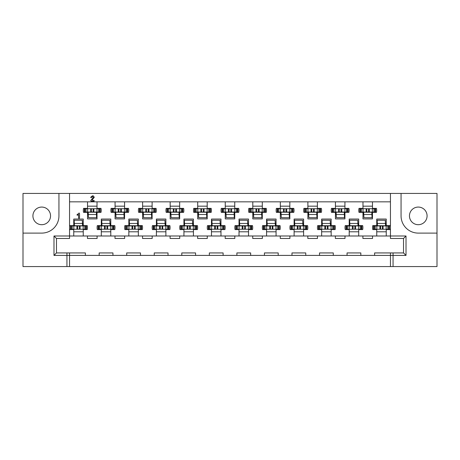 <?xml version="1.0" encoding="UTF-8"?>
<svg xmlns="http://www.w3.org/2000/svg" width="460" height="460" viewBox="0 0 460 460"><rect width="100%" height="100%" fill="white"/><g stroke="black" fill="none" stroke-linecap="round" stroke-linejoin="round"><path stroke-width="0.69" d="M418.272 207.069A8.815 8.815 0 0 0 409.457 215.884A8.815 8.815 0 0 0 418.272 224.698A8.815 8.815 0 0 0 427.081 215.884A8.815 8.815 0 0 0 418.272 207.069M41.728 224.698A8.815 8.815 0 0 1 32.919 215.884A8.815 8.815 0 0 1 41.728 207.069A8.815 8.815 0 0 1 50.542 215.884A8.815 8.815 0 0 1 41.728 224.698M152.116 201.836L152.116 208.38L156.089 208.38A8.953 8.953 0 0 1 156.089 212.37L152.116 212.37L152.116 218.914L142.612 218.914L142.612 212.37L138.638 212.37A8.953 8.953 0 0 1 138.638 208.38L142.612 208.38L142.612 201.836M179.664 201.836L179.664 208.38L183.638 208.38A8.953 8.953 0 0 1 183.638 212.37L179.664 212.37L179.664 218.914L170.16 218.914L170.16 212.37L166.186 212.37A8.953 8.953 0 0 1 166.186 208.38L170.16 208.38L170.16 201.836M207.207 201.836L207.207 208.38L211.18 208.38A8.953 8.953 0 0 1 211.18 212.37L207.207 212.37L207.207 218.914L197.702 218.914L197.702 212.37L193.729 212.37A8.953 8.953 0 0 1 193.729 208.38L197.702 208.38L197.702 201.836M234.749 201.836L234.749 208.38L238.728 208.38A8.953 8.953 0 0 1 238.728 212.37L234.749 212.37L234.749 218.914L225.25 218.914L225.25 212.37L221.271 212.37A8.953 8.953 0 0 1 221.271 208.38L225.25 208.38L225.25 201.836M262.298 201.836L262.298 208.38L266.271 208.38A8.953 8.953 0 0 1 266.271 212.37L262.298 212.37L262.298 218.914L252.793 218.914L252.793 212.37L248.82 212.37A8.953 8.953 0 0 1 248.82 208.38L252.793 208.38L252.793 201.836M289.84 201.836L289.84 208.38L293.813 208.38A8.953 8.953 0 0 1 293.813 212.37L289.84 212.37L289.84 218.914L280.335 218.914L280.335 212.37L276.362 212.37A8.953 8.953 0 0 1 276.362 208.38L280.335 208.38L280.335 201.836M317.388 201.836L317.388 208.38L321.362 208.38A8.953 8.953 0 0 1 321.362 212.37L317.388 212.37L317.388 218.914L307.884 218.914L307.884 212.37L303.91 212.37A8.953 8.953 0 0 1 303.91 208.38L307.884 208.38L307.884 201.836M344.931 201.836L344.931 208.38L348.904 208.38A8.953 8.953 0 0 1 348.904 212.37L344.931 212.37L344.931 218.914L335.426 218.914L335.426 212.37L331.453 212.37A8.953 8.953 0 0 1 331.453 208.38L335.426 208.38L335.426 201.836M372.473 201.836L372.473 208.38L376.452 208.38A8.953 8.953 0 0 1 376.452 212.37L372.473 212.37L372.473 218.914L362.974 218.914L362.974 212.37L358.995 212.37A8.953 8.953 0 0 1 358.995 208.38L362.974 208.38L362.974 201.836M124.574 201.836L124.574 208.38L128.547 208.38A8.953 8.953 0 0 1 128.547 212.37L124.574 212.37L124.574 218.914L115.069 218.914L115.069 212.37L111.096 212.37A8.953 8.953 0 0 1 111.096 208.38L115.069 208.38L115.069 201.836M97.025 201.836L97.025 208.38L101.004 208.38A8.953 8.953 0 0 1 101.004 212.37L97.025 212.37L97.025 218.914L87.526 218.914L87.526 212.37L83.547 212.37A8.953 8.953 0 0 1 83.547 208.38L87.526 208.38L87.526 201.836M124.643 235.992L124.643 238.47L115 238.47L115 235.992L128.84 235.992L128.84 229.586L124.867 229.586A8.953 8.953 0 0 1 124.867 225.595L128.84 225.595L128.84 219.052L138.345 219.052L138.345 225.595L142.318 225.595A8.953 8.953 0 0 1 142.318 229.586L138.345 229.586L138.345 235.992L152.185 235.992L152.185 238.47L142.542 238.47L142.542 235.992M152.185 235.992L156.388 235.992L156.388 229.586L152.409 229.586A8.953 8.953 0 0 1 152.409 225.595L156.388 225.595L156.388 219.052L165.887 219.052L165.887 225.595L169.867 225.595A8.953 8.953 0 0 1 169.867 229.586L165.887 229.586L165.887 235.992L179.728 235.992L179.728 238.47L170.091 238.47L170.091 235.992M179.728 235.992L183.931 235.992L183.931 229.586L179.958 229.586A8.953 8.953 0 0 1 179.958 225.595L183.931 225.595L183.931 219.052L193.436 219.052L193.436 225.595L197.409 225.595A8.953 8.953 0 0 1 197.409 229.586L193.436 229.586L193.436 235.992L207.276 235.992L207.276 238.47L197.633 238.47L197.633 235.992M207.276 235.992L211.473 235.992L211.473 229.586L207.5 229.586A8.953 8.953 0 0 1 207.5 225.595L211.473 225.595L211.473 219.052L220.978 219.052L220.978 225.595L224.952 225.595A8.953 8.953 0 0 1 224.952 229.586L220.978 229.586L220.978 235.992L234.818 235.992L234.818 238.47L225.181 238.47L225.181 235.992M234.818 235.992L239.022 235.992L239.022 229.586L235.048 229.586A8.953 8.953 0 0 1 235.048 225.595L239.022 225.595L239.022 219.052L248.526 219.052L248.526 225.595L252.5 225.595A8.953 8.953 0 0 1 252.5 229.586L248.526 229.586L248.526 235.992L262.367 235.992L262.367 238.47L252.724 238.47L252.724 235.992M262.367 235.992L266.564 235.992L266.564 229.586L262.591 229.586A8.953 8.953 0 0 1 262.591 225.595L266.564 225.595L266.564 219.052L276.069 219.052L276.069 225.595L280.042 225.595A8.953 8.953 0 0 1 280.042 229.586L276.069 229.586L276.069 235.992L289.909 235.992L289.909 238.47L280.272 238.47L280.272 235.992M289.909 235.992L294.112 235.992L294.112 229.586L290.133 229.586A8.953 8.953 0 0 1 290.133 225.595L294.112 225.595L294.112 219.052L303.611 219.052L303.611 225.595L307.591 225.595A8.953 8.953 0 0 1 307.591 229.586L303.611 229.586L303.611 235.992L317.457 235.992L317.457 238.47L307.815 238.47L307.815 235.992M317.457 235.992L321.655 235.992L321.655 229.586L317.682 229.586A8.953 8.953 0 0 1 317.682 225.595L321.655 225.595L321.655 219.052L331.16 219.052L331.16 225.595L335.133 225.595A8.953 8.953 0 0 1 335.133 229.586L331.16 229.586L331.16 235.992L345 235.992L345 238.47L335.357 238.47L335.357 235.992M345 235.992L349.203 235.992L349.203 229.586L345.224 229.586A8.953 8.953 0 0 1 345.224 225.595L349.203 225.595L349.203 219.052L358.702 219.052L358.702 225.595L362.681 225.595A8.953 8.953 0 0 1 362.681 229.586L358.702 229.586L358.702 235.992L372.542 235.992L372.542 238.47L362.905 238.47L362.905 235.992M372.542 235.992L376.746 235.992L376.746 229.586L372.772 229.586A8.953 8.953 0 0 1 372.772 225.595L376.746 225.595L376.746 219.052L386.25 219.052L386.25 225.595L390.224 225.595A8.953 8.953 0 0 1 390.224 229.586L386.25 229.586L386.25 235.992L406.013 235.992L406.013 255.409L374.612 255.409L374.612 252.931L403.535 252.931L403.535 238.47L390.448 238.47L390.448 193.436L23 193.436L23 233.099L41.728 233.099A17.215 17.215 0 0 0 58.943 215.884L58.943 193.436M69.552 193.436L69.552 238.47L56.465 238.47L56.465 252.931L69.552 252.931L69.552 255.409L53.987 255.409L53.987 235.992L73.749 235.992L73.749 229.586L69.776 229.586A8.953 8.953 0 0 1 69.776 225.595L73.749 225.595L73.749 219.052L83.254 219.052L83.254 225.595L87.227 225.595A8.953 8.953 0 0 1 87.227 229.586L83.254 229.586L83.254 235.992L101.298 235.992L101.298 229.586L97.319 229.586A8.953 8.953 0 0 1 97.319 225.595L101.298 225.595L101.298 219.052L110.797 219.052L110.797 225.595L114.776 225.595A8.953 8.953 0 0 1 114.776 229.586L110.797 229.586L110.797 235.992L115 235.992M393.064 252.931L393.064 266.564L390.448 266.564L390.448 252.931M69.552 252.931L85.387 252.931L85.387 255.409L69.552 255.409L69.552 266.564L390.448 266.564M69.552 266.564L66.936 266.564L66.936 252.931M23 233.099L23 266.564L66.936 266.564M393.064 266.564L437 266.564L437 193.436L401.057 193.436L401.057 215.884A17.215 17.215 0 0 0 418.272 233.099L437 233.099M291.973 252.931L305.75 252.931L305.75 255.409L291.973 255.409L291.973 252.931M319.522 252.931L333.293 252.931L333.293 255.409L319.522 255.409L319.522 252.931M347.064 252.931L360.835 252.931L360.835 255.409L347.064 255.409L347.064 252.931M264.431 252.931L278.202 252.931L278.202 255.409L264.431 255.409L264.431 252.931M236.888 252.931L250.66 252.931L250.66 255.409L236.888 255.409L236.888 252.931M209.34 252.931L223.111 252.931L223.111 255.409L209.34 255.409L209.34 252.931M181.798 252.931L195.569 252.931L195.569 255.409L181.798 255.409L181.798 252.931M154.249 252.931L168.026 252.931L168.026 255.409L154.249 255.409L154.249 252.931M99.165 252.931L112.936 252.931L112.936 255.409L99.165 255.409L99.165 252.931M126.707 252.931L140.478 252.931L140.478 255.409L126.707 255.409L126.707 252.931M97.094 235.992L97.094 238.47L87.457 238.47L87.457 235.992M73.749 235.992L83.254 235.992M101.298 235.992L110.797 235.992M376.746 235.992L386.25 235.992M349.203 235.992L358.702 235.992M321.655 235.992L331.16 235.992M294.112 235.992L303.611 235.992M266.564 235.992L276.069 235.992M239.022 235.992L248.526 235.992M211.473 235.992L220.978 235.992M183.931 235.992L193.436 235.992M156.388 235.992L165.887 235.992M128.84 235.992L138.345 235.992M362.974 214.573L363.791 214.573M372.059 214.573L372.473 214.573M335.426 214.573L336.248 214.573M344.511 214.573L344.931 214.573M307.884 214.573L308.706 214.573M316.969 214.573L317.388 214.573M280.335 214.573L281.158 214.573M289.42 214.573L289.84 214.573M252.793 214.573L253.615 214.573M261.878 214.573L262.298 214.573M225.25 214.573L226.067 214.573M234.335 214.573L234.749 214.573M197.702 214.573L198.524 214.573M206.787 214.573L207.207 214.573M170.16 214.573L170.982 214.573M179.245 214.573L179.664 214.573M142.612 214.573L143.434 214.573M151.696 214.573L152.116 214.573M115.069 214.573L115.891 214.573M124.154 214.573L124.574 214.573M87.526 214.573L88.343 214.573M96.606 214.573L97.025 214.573M376.746 231.788L386.25 231.788M349.203 231.788L358.702 231.788M321.655 231.788L331.16 231.788M294.112 231.788L303.611 231.788M266.564 231.788L276.069 231.788M239.022 231.788L248.526 231.788M211.473 231.788L220.978 231.788M183.931 231.788L193.436 231.788M156.388 231.788L165.887 231.788M128.84 231.788L138.345 231.788M101.298 231.788L110.797 231.788M73.749 231.788L83.254 231.788M390.448 201.836L69.552 201.836M401.057 193.436L390.448 193.436M83.254 223.387L82.432 223.387M74.169 223.387L73.749 223.387M110.797 223.387L109.98 223.387M101.718 223.387L101.298 223.387M386.25 223.387L385.428 223.387M377.166 223.387L376.746 223.387M358.702 223.387L357.886 223.387M349.617 223.387L349.203 223.387M331.16 223.387L330.337 223.387M322.075 223.387L321.655 223.387M303.611 223.387L302.795 223.387M294.532 223.387L294.112 223.387M276.069 223.387L275.247 223.387M266.984 223.387L266.564 223.387M248.526 223.387L247.704 223.387M239.441 223.387L239.022 223.387M220.978 223.387L220.156 223.387M211.893 223.387L211.473 223.387M193.436 223.387L192.613 223.387M184.351 223.387L183.931 223.387M165.887 223.387L165.071 223.387M156.802 223.387L156.388 223.387M138.345 223.387L137.523 223.387M129.26 223.387L128.84 223.387M97.025 206.172L87.526 206.172M124.574 206.172L115.069 206.172M372.473 206.172L362.974 206.172M344.931 206.172L335.426 206.172M317.388 206.172L307.884 206.172M289.84 206.172L280.335 206.172M262.298 206.172L252.793 206.172M234.749 206.172L225.25 206.172M207.207 206.172L197.702 206.172M179.664 206.172L170.16 206.172M152.116 206.172L142.612 206.172M360.835 255.409L374.612 255.409M333.293 255.409L347.064 255.409M305.75 255.409L319.522 255.409M278.202 255.409L291.973 255.409M250.66 255.409L264.431 255.409M223.111 255.409L236.888 255.409M195.569 255.409L209.34 255.409M168.026 255.409L181.798 255.409M140.478 255.409L154.249 255.409M112.936 255.409L126.707 255.409M85.387 255.409L99.165 255.409M406.013 235.992L403.535 238.47M406.013 255.409L403.535 252.931M53.987 255.409L56.465 252.931M53.987 235.992L56.465 238.47M79.051 218.431L78.574 217.85L78.574 214.573L77.332 215.263L76.941 214.86L79.126 212.992L79.54 213.549L79.54 217.701L79.051 218.431M92.063 200.083L94.363 200.738L93.903 201.146L91.247 201.146L90.666 200.652L93.311 197.34L92.483 196.535L91.103 197.76L90.683 197.311L92.5 195.776L93.443 195.954L94.271 197.311L92.063 200.083M79.534 227.591L79.327 226.659L80.051 225.935L70.581 225.935L70.581 229.241L80.051 229.241L79.327 228.522L79.534 227.591M85.801 225.935L85.801 225.595M82.553 225.394A1.104 1.104 0 0 0 82.702 224.836L82.702 223.387M85.75 225.935L85.75 229.241L86.422 229.241L86.422 225.935L80.051 225.935M85.75 229.241L80.051 229.241M71.202 225.935L71.202 225.595M76.958 225.935L77.677 226.659L77.677 228.522L76.958 229.241M83.168 225.935L83.168 229.241M73.836 225.935L73.836 229.241M74.25 225.935L74.181 220.248L82.311 220.288L82.564 225.935M74.439 225.935L74.33 223.468M82.466 223.462L74.342 223.462L74.181 220.248M74.434 225.71L82.558 225.762M91.241 210.375L91.448 211.307L90.729 212.025L100.194 212.025L100.194 208.719L90.729 208.719L91.448 209.444L91.241 210.375M84.973 212.025L84.973 212.37M88.228 212.572A1.104 1.104 0 0 0 88.073 213.13L88.073 214.573M85.025 212.025L85.025 208.719L84.358 208.719L84.358 212.025L90.729 212.025M85.025 208.719L90.729 208.719M99.573 212.025L99.573 212.37M93.823 212.025L93.104 211.307L93.104 209.444L93.823 208.719M87.607 212.025L87.607 208.719M96.945 212.025L96.945 208.719M96.525 212.025L96.594 217.718L88.469 217.672L88.314 214.504L96.445 214.492M96.335 212.025L96.594 217.718M88.211 212.025L88.314 214.504M96.347 212.255L88.222 212.204M107.082 227.591L106.875 226.659L107.594 225.935L98.129 225.935L98.129 229.241L107.594 229.241L106.875 228.522L107.082 227.591M113.35 225.935L113.35 225.595M110.095 225.394A1.104 1.104 0 0 0 110.251 224.836L110.251 223.387M113.298 225.935L113.298 229.241L113.965 229.241L113.965 225.935L107.594 225.935M113.298 229.241L107.594 229.241M98.751 225.935L98.751 225.595M104.501 225.935L105.219 226.659L105.219 228.522L104.501 229.241M110.716 225.935L110.716 229.241M101.378 225.935L101.378 229.241M101.798 225.935L101.729 220.248L109.854 220.288L110.112 225.935M101.988 225.935L101.729 220.248M101.976 225.71L110.107 225.762M101.89 223.462L110.009 223.462M118.789 210.375L118.996 211.307L118.272 212.025L127.742 212.025L127.742 208.719L118.272 208.719L118.996 209.444L118.789 210.375M112.522 212.025L112.522 212.37M115.77 212.572A1.104 1.104 0 0 0 115.621 213.13L115.621 214.573M112.573 212.025L112.573 208.719L111.901 208.719L111.901 212.025L118.272 212.025M112.573 208.719L118.272 208.719M127.121 212.025L127.121 212.37M121.365 212.025L120.646 211.307L120.646 209.444L121.365 208.719M115.155 212.025L115.155 208.719M124.487 212.025L124.487 208.719M124.073 212.025L124.142 217.718L116.012 217.672L115.857 214.504L123.993 214.492L124.142 217.718M123.884 212.025L123.987 214.498M115.759 212.025L115.857 214.504M123.889 212.255L115.765 212.204M134.625 227.591L134.418 226.659L135.142 225.935L125.672 225.935L125.672 229.241L135.142 229.241L134.418 228.522L134.625 227.591M140.892 225.935L140.892 225.595M137.643 225.394A1.104 1.104 0 0 0 137.793 224.836L137.793 223.387M140.84 225.935L140.84 229.241L141.513 229.241L141.513 225.935L135.142 225.935M140.84 229.241L135.142 229.241M126.293 225.935L126.293 225.595M132.043 225.935L132.767 226.659L132.767 228.522L132.043 229.241M138.259 225.935L138.259 229.241M128.926 225.935L128.926 229.241M129.34 225.935L129.271 220.248L137.396 220.288L137.655 225.935M129.53 225.935L129.271 220.248M129.524 225.71L137.649 225.762M129.432 223.462L137.557 223.462M146.332 210.375L146.539 211.307L145.82 212.025L155.284 212.025L155.284 208.719L145.82 208.719L146.539 209.444L146.332 210.375M140.064 212.025L140.064 212.37M143.319 212.572A1.104 1.104 0 0 0 143.163 213.13L143.163 214.573M140.116 212.025L140.116 208.719L139.443 208.719L139.443 212.025L145.82 212.025M140.116 208.719L145.82 208.719M154.663 212.025L154.663 212.37M148.913 212.025L148.189 211.307L148.189 209.444L148.913 208.719M142.698 212.025L142.698 208.719M152.03 212.025L152.03 208.719M151.616 212.025L151.685 217.718L143.56 217.672L143.405 214.504L151.536 214.492L151.685 217.718M151.426 212.025L151.53 214.498M143.301 212.025L143.405 214.504M151.432 212.255L143.307 212.204M162.173 227.591L161.966 226.659L162.685 225.935L153.22 225.935L153.22 229.241L162.685 229.241L161.966 228.522L162.173 227.591M168.435 225.935L168.435 225.595M165.186 225.394A1.104 1.104 0 0 0 165.335 224.836L165.335 223.387M168.389 225.935L168.389 229.241L169.056 229.241L169.056 225.935L162.685 225.935M168.389 229.241L162.685 229.241M153.835 225.935L153.835 225.595M159.591 225.935L160.31 226.659L160.31 228.522L159.591 229.241M165.807 225.935L165.807 229.241M156.469 225.935L156.469 229.241M156.883 225.935L156.82 220.248L164.945 220.288L165.203 225.935M157.073 225.935L156.82 220.248M157.067 225.71L165.192 225.762M156.975 223.462L165.1 223.462M173.88 210.375L174.081 211.307L173.362 212.025L182.827 212.025L182.827 208.719L173.362 208.719L174.081 209.444L173.88 210.375M167.612 212.025L167.612 212.37M170.861 212.572A1.104 1.104 0 0 0 170.712 213.13L170.712 214.573M167.658 212.025L167.658 208.719L166.992 208.719L166.992 212.025L173.362 212.025M167.658 208.719L173.362 208.719M182.212 212.025L182.212 212.37M176.456 212.025L175.737 211.307L175.737 209.444L176.456 208.719M170.24 212.025L170.24 208.719M179.578 212.025L179.578 208.719M179.164 212.025L179.227 217.718L171.103 217.672L170.947 214.504L179.078 214.492L179.227 217.718M178.974 212.025L179.072 214.498M170.85 212.025L170.947 214.504M178.98 212.255L170.855 212.204M189.715 227.591L189.508 226.659L190.233 225.935L180.763 225.935L180.763 229.241L190.233 229.241L189.508 228.522L189.715 227.591M195.983 225.935L195.983 225.595M192.734 225.394A1.104 1.104 0 0 0 192.884 224.836L192.884 223.387M195.931 225.935L195.931 229.241L196.604 229.241L196.604 225.935L190.233 225.935M195.931 229.241L190.233 229.241M181.384 225.935L181.384 225.595M187.134 225.935L187.858 226.659L187.858 228.522L187.134 229.241M193.349 225.935L193.349 229.241M184.017 225.935L184.017 229.241M184.431 225.935L184.362 220.248L192.487 220.288L192.746 225.935M184.621 225.935L184.362 220.248M184.615 225.71L192.74 225.762M184.523 223.462L192.642 223.462M201.422 210.375L201.63 211.307L200.905 212.025L210.375 212.025L210.375 208.719L200.905 208.719L201.63 209.444L201.422 210.375M195.155 212.025L195.155 212.37M198.404 212.572A1.104 1.104 0 0 0 198.254 213.13L198.254 214.573M195.207 212.025L195.207 208.719L194.534 208.719L194.534 212.025L200.905 212.025M195.207 208.719L200.905 208.719M209.754 212.025L209.754 212.37M204.004 212.025L203.28 211.307L203.28 209.444L204.004 208.719M197.788 212.025L197.788 208.719M207.121 212.025L207.121 208.719M206.707 212.025L206.776 217.718L198.651 217.672L198.496 214.504L206.626 214.492L206.776 217.718M206.517 212.025L206.62 214.498M198.392 212.025L198.496 214.504M206.523 212.255L198.398 212.204M217.258 227.591L217.057 226.659L217.775 225.935L208.311 225.935L208.311 229.241L217.775 229.241L217.057 228.522L217.258 227.591M223.525 225.935L223.525 225.595M220.277 225.394A1.104 1.104 0 0 0 220.426 224.836L220.426 223.387M223.48 225.935L223.48 229.241L224.146 229.241L224.146 225.935L217.775 225.935M223.48 229.241L217.775 229.241M208.926 225.935L208.926 225.595M214.682 225.935L215.401 226.659L215.401 228.522L214.682 229.241M220.892 225.935L220.892 229.241M211.56 225.935L211.56 229.241M211.974 225.935L211.91 220.248L220.035 220.288L220.288 225.935M212.163 225.935L211.91 220.248M212.158 225.71L220.282 225.762M212.066 223.462L220.19 223.462M228.965 210.375L229.172 211.307L228.453 212.025L237.918 212.025L237.918 208.719L228.453 208.719L229.172 209.444L228.965 210.375M222.703 212.025L222.703 212.37M225.952 212.572A1.104 1.104 0 0 0 225.797 213.13L225.797 214.573M222.749 212.025L222.749 208.719L222.082 208.719L222.082 212.025L228.453 212.025M222.749 208.719L228.453 208.719M237.297 212.025L237.297 212.37M231.547 212.025L230.828 211.307L230.828 209.444L231.547 208.719M225.331 212.025L225.331 208.719M234.669 212.025L234.669 208.719M234.255 212.025L234.318 217.718L226.193 217.672L226.038 214.504L234.169 214.492L234.318 217.718M234.065 212.025L234.163 214.498M225.935 212.025L226.038 214.504M234.071 212.255L225.946 212.204M244.806 227.591L244.599 226.659L245.318 225.935L235.853 225.935L235.853 229.241L245.318 229.241L244.599 228.522L244.806 227.591M251.074 225.935L251.074 225.595M247.819 225.394A1.104 1.104 0 0 0 247.974 224.836L247.974 223.387M251.022 225.935L251.022 229.241L251.689 229.241L251.689 225.935L245.318 225.935M251.022 229.241L245.318 229.241M236.474 225.935L236.474 225.595M242.224 225.935L242.943 226.659L242.943 228.522L242.224 229.241M248.44 225.935L248.44 229.241M239.108 225.935L239.108 229.241M239.522 225.935L239.453 220.248L247.578 220.288L247.836 225.935M239.712 225.935L239.453 220.248M239.7 225.71L247.831 225.762M239.614 223.462L247.733 223.462M256.513 210.375L256.72 211.307L255.996 212.025L265.466 212.025L265.466 208.719L255.996 208.719L256.72 209.444L256.513 210.375M250.246 212.025L250.246 212.37M253.494 212.572A1.104 1.104 0 0 0 253.345 213.13L253.345 214.573M250.297 212.025L250.297 208.719L249.625 208.719L249.625 212.025L255.996 212.025M250.297 208.719L255.996 208.719M264.845 212.025L264.845 212.37M259.095 212.025L258.37 211.307L258.37 209.444L259.095 208.719M252.879 212.025L252.879 208.719M262.211 212.025L262.211 208.719M261.798 212.025L261.866 217.718L253.742 217.672L253.581 214.504L261.717 214.492L261.866 217.718M261.608 212.025L261.711 214.498M253.483 212.025L253.581 214.504M261.613 212.255L253.489 212.204M272.349 227.591L272.142 226.659L272.866 225.935L263.396 225.935L263.396 229.241L272.866 229.241L272.142 228.522L272.349 227.591M278.616 225.935L278.616 225.595M275.367 225.394A1.104 1.104 0 0 0 275.517 224.836L275.517 223.387M278.564 225.935L278.564 229.241L279.237 229.241L279.237 225.935L272.866 225.935M278.564 229.241L272.866 229.241M264.017 225.935L264.017 225.595M269.767 225.935L270.491 226.659L270.491 228.522L269.767 229.241M275.983 225.935L275.983 229.241M266.65 225.935L266.65 229.241M267.064 225.935L266.995 220.248L275.126 220.288L275.379 225.935M267.254 225.935L266.995 220.248M267.248 225.71L275.373 225.762M267.156 223.462L275.281 223.462M284.056 210.375L284.263 211.307L283.544 212.025L293.008 212.025L293.008 208.719L283.544 208.719L284.263 209.444L284.056 210.375M277.788 212.025L277.788 212.37M281.043 212.572A1.104 1.104 0 0 0 280.887 213.13L280.887 214.573M277.84 212.025L277.84 208.719L277.173 208.719L277.173 212.025L283.544 212.025M277.84 208.719L283.544 208.719M292.387 212.025L292.387 212.37M286.637 212.025L285.919 211.307L285.919 209.444L286.637 208.719M280.422 212.025L280.422 208.719M289.76 212.025L289.76 208.719M289.34 212.025L289.409 217.718L281.284 217.672L281.129 214.504L289.26 214.492L289.409 217.718M289.15 212.025L289.254 214.498M281.025 212.025L281.129 214.504M289.162 212.255L281.031 212.204M299.897 227.591L299.69 226.659L300.409 225.935L290.944 225.935L290.944 229.241L300.409 229.241L299.69 228.522L299.897 227.591M306.164 225.935L306.164 225.595M302.91 225.394A1.104 1.104 0 0 0 303.065 224.836L303.065 223.387M306.113 225.935L306.113 229.241L306.78 229.241L306.78 225.935L300.409 225.935M306.113 229.241L300.409 229.241M291.565 225.935L291.565 225.595M297.315 225.935L298.034 226.659L298.034 228.522L297.315 229.241M303.531 225.935L303.531 229.241M294.193 225.935L294.193 229.241M294.613 225.935L294.544 220.248L302.668 220.288L302.927 225.935M294.797 225.935L294.544 220.248M302.824 223.462L294.699 223.462M294.791 225.71L302.916 225.762M311.604 210.375L311.811 211.307L311.086 212.025L320.557 212.025L320.557 208.719L311.086 208.719L311.811 209.444L311.604 210.375M305.336 212.025L305.336 212.37M308.585 212.572A1.104 1.104 0 0 0 308.436 213.13L308.436 214.573M305.388 212.025L305.388 208.719L304.716 208.719L304.716 212.025L311.086 212.025M305.388 208.719L311.086 208.719M319.936 212.025L319.936 212.37M314.18 212.025L313.461 211.307L313.461 209.444L314.18 208.719M307.97 212.025L307.97 208.719M317.302 212.025L317.302 208.719M316.888 212.025L316.957 217.718L308.827 217.672L308.671 214.504L316.808 214.492L316.957 217.718M316.698 212.025L316.796 214.498M308.574 212.025L308.671 214.504M316.704 212.255L308.579 212.204M327.44 227.591L327.233 226.659L327.957 225.935L318.487 225.935L318.487 229.241L327.957 229.241L327.233 228.522L327.44 227.591M333.707 225.935L333.707 225.595M330.458 225.394A1.104 1.104 0 0 0 330.608 224.836L330.608 223.387M333.655 225.935L333.655 229.241L334.328 229.241L334.328 225.935L327.957 225.935M333.655 229.241L327.957 229.241M319.108 225.935L319.108 225.595M324.858 225.935L325.582 226.659L325.582 228.522L324.858 229.241M331.073 225.935L331.073 229.241M321.741 225.935L321.741 229.241M322.155 225.935L322.086 220.248L330.211 220.288L330.47 225.935M322.345 225.935L322.086 220.248M330.366 223.462L322.241 223.462M322.339 225.71L330.464 225.762M339.147 210.375L339.353 211.307L338.635 212.025L348.099 212.025L348.099 208.719L338.635 208.719L339.353 209.444L339.147 210.375M332.879 212.025L332.879 212.37M336.133 212.572A1.104 1.104 0 0 0 335.978 213.13L335.978 214.573M332.931 212.025L332.931 208.719L332.258 208.719L332.258 212.025L338.635 212.025M332.931 208.719L338.635 208.719M347.478 212.025L347.478 212.37M341.728 212.025L341.004 211.307L341.004 209.444L341.728 208.719M335.512 212.025L335.512 208.719M344.845 212.025L344.845 208.719M344.431 212.025L344.5 217.718L336.375 217.672L336.116 212.025M344.241 212.025L344.5 217.718M344.247 212.255L336.122 212.204M344.339 214.504L336.22 214.504M354.988 227.591L354.781 226.659L355.499 225.935L346.035 225.935L346.035 229.241L355.499 229.241L354.781 228.522L354.988 227.591M361.249 225.935L361.249 225.595M358.001 225.394A1.104 1.104 0 0 0 358.15 224.836L358.15 223.387M361.203 225.935L361.203 229.241L361.87 229.241L361.87 225.935L355.499 225.935M361.203 229.241L355.499 229.241M346.65 225.935L346.65 225.595M352.406 225.935L353.125 226.659L353.125 228.522L352.406 229.241M358.622 225.935L358.622 229.241M349.284 225.935L349.284 229.241M349.698 225.935L349.634 220.248L357.759 220.288L358.012 225.935M349.887 225.935L349.784 223.468M357.914 223.462L349.79 223.462L349.634 220.248M349.882 225.71L358.006 225.762M366.689 210.375L366.896 211.307L366.177 212.025L375.642 212.025L375.642 208.719L366.177 208.719L366.896 209.444L366.689 210.375M360.427 212.025L360.427 212.37M363.676 212.572A1.104 1.104 0 0 0 363.526 213.13L363.526 214.573M360.473 212.025L360.473 208.719L359.806 208.719L359.806 212.025L366.177 212.025M360.473 208.719L366.177 208.719M375.026 212.025L375.026 212.37M369.271 212.025L368.552 211.307L368.552 209.444L369.271 208.719M363.055 212.025L363.055 208.719M372.393 212.025L372.393 208.719M371.979 212.025L372.042 217.718L363.917 217.672L363.664 212.025M371.789 212.025L372.042 217.718M371.795 212.255L363.67 212.204M371.887 214.504L363.762 214.504M382.53 227.591L382.323 226.659L383.042 225.935L373.577 225.935L373.577 229.241L383.042 229.241L382.323 228.522L382.53 227.591M388.798 225.935L388.798 225.595M385.543 225.394A1.104 1.104 0 0 0 385.698 224.836L385.698 223.387M388.746 225.935L388.746 229.241L389.419 229.241L389.419 225.935L383.042 225.935M388.746 229.241L383.042 229.241M374.198 225.935L374.198 225.595M379.948 225.935L380.673 226.659L380.673 228.522L379.948 229.241M386.164 225.935L386.164 229.241M376.832 225.935L376.832 229.241M377.246 225.935L377.177 220.248L385.302 220.288L385.56 225.935M377.436 225.935L377.327 223.468M385.457 223.462L377.338 223.462L377.177 220.248M377.43 225.71L385.555 225.762M76.929 225.935L76.929 229.241M80.08 225.935L80.08 229.241M84.79 225.935L84.79 229.241M71.254 225.935L71.254 229.241M72.214 225.935L72.214 229.241M93.851 212.025L93.851 208.719M90.701 212.025L90.701 208.719M85.985 212.025L85.985 208.719M99.527 212.025L99.527 208.719M98.566 212.025L98.566 208.719M104.472 225.935L104.472 229.241M107.623 225.935L107.623 229.241M112.338 225.935L112.338 229.241M98.796 225.935L98.796 229.241M99.757 225.935L99.757 229.241M121.394 212.025L121.394 208.719M118.243 212.025L118.243 208.719M113.534 212.025L113.534 208.719M127.069 212.025L127.069 208.719M126.109 212.025L126.109 208.719M132.014 225.935L132.014 229.241M135.171 225.935L135.171 229.241M139.88 225.935L139.88 229.241M126.345 225.935L126.345 229.241M127.305 225.935L127.305 229.241M148.942 212.025L148.942 208.719M145.791 212.025L145.791 208.719M141.076 212.025L141.076 208.719M154.612 212.025L154.612 208.719M153.651 212.025L153.651 208.719M159.562 225.935L159.562 229.241M162.714 225.935L162.714 229.241M167.428 225.935L167.428 229.241M153.887 225.935L153.887 229.241M154.847 225.935L154.847 229.241M176.485 212.025L176.485 208.719M173.334 212.025L173.334 208.719M168.619 212.025L168.619 208.719M182.16 212.025L182.16 208.719M181.2 212.025L181.2 208.719M187.105 225.935L187.105 229.241M190.256 225.935L190.256 229.241M194.971 225.935L194.971 229.241M181.435 225.935L181.435 229.241M182.396 225.935L182.396 229.241M204.033 212.025L204.033 208.719M200.876 212.025L200.876 208.719M196.167 212.025L196.167 208.719M209.702 212.025L209.702 208.719M208.742 212.025L208.742 208.719M214.653 225.935L214.653 229.241M217.804 225.935L217.804 229.241M222.513 225.935L222.513 229.241M208.978 225.935L208.978 229.241M209.938 225.935L209.938 229.241M231.575 212.025L231.575 208.719M228.424 212.025L228.424 208.719M223.709 212.025L223.709 208.719M237.251 212.025L237.251 208.719M236.29 212.025L236.29 208.719M242.196 225.935L242.196 229.241M245.347 225.935L245.347 229.241M250.062 225.935L250.062 229.241M236.52 225.935L236.52 229.241M237.486 225.935L237.486 229.241M259.124 212.025L259.124 208.719M255.967 212.025L255.967 208.719M251.258 212.025L251.258 208.719M264.793 212.025L264.793 208.719M263.833 212.025L263.833 208.719M269.744 225.935L269.744 229.241M272.895 225.935L272.895 229.241M277.604 225.935L277.604 229.241M264.069 225.935L264.069 229.241M265.029 225.935L265.029 229.241M286.666 212.025L286.666 208.719M283.515 212.025L283.515 208.719M278.8 212.025L278.8 208.719M292.341 212.025L292.341 208.719M291.381 212.025L291.381 208.719M297.286 225.935L297.286 229.241M300.438 225.935L300.438 229.241M305.152 225.935L305.152 229.241M291.611 225.935L291.611 229.241M292.571 225.935L292.571 229.241M314.209 212.025L314.209 208.719M311.058 212.025L311.058 208.719M306.348 212.025L306.348 208.719M319.884 212.025L319.884 208.719M318.924 212.025L318.924 208.719M324.829 225.935L324.829 229.241M327.986 225.935L327.986 229.241M332.695 225.935L332.695 229.241M319.159 225.935L319.159 229.241M320.12 225.935L320.12 229.241M341.757 212.025L341.757 208.719M338.606 212.025L338.606 208.719M333.891 212.025L333.891 208.719M347.426 212.025L347.426 208.719M346.466 212.025L346.466 208.719M352.377 225.935L352.377 229.241M355.528 225.935L355.528 229.241M360.243 225.935L360.243 229.241M346.702 225.935L346.702 229.241M347.662 225.935L347.662 229.241M369.299 212.025L369.299 208.719M366.148 212.025L366.148 208.719M361.433 212.025L361.433 208.719M374.975 212.025L374.975 208.719M374.014 212.025L374.014 208.719M379.92 225.935L379.92 229.241M383.071 225.935L383.071 229.241M387.786 225.935L387.786 229.241M374.25 225.935L374.25 229.241M375.21 225.935L375.21 229.241"/></g></svg>
